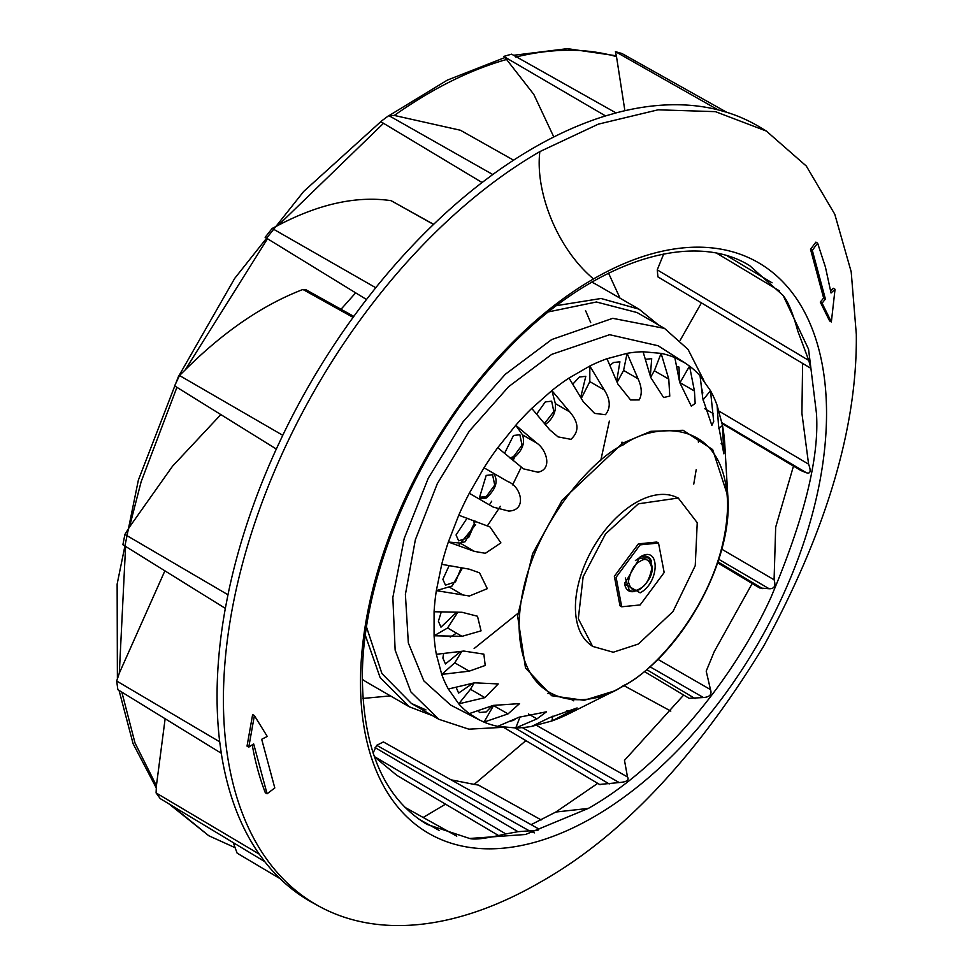 <?xml version="1.0" encoding="UTF-8"?>
<svg xmlns="http://www.w3.org/2000/svg" width="973" height="973" viewBox="0 0 973 973"><rect width="100%" height="100%" fill="white"/><g stroke="black" fill="none" stroke-linecap="round" stroke-linejoin="round"><path stroke-width="1.46" d="M623.34 444.819C653.832 422.379 726.174 416.736 727.597 505.023C726.174 594.953 653.832 672.842 623.34 685.612C592.837 708.064 520.494 713.708 519.071 625.42C520.494 535.478 592.837 457.59 623.34 444.819M678.266 498.03L675.615 496.887A85.515 49.368 120 0 0 635.892 502.64A85.515 49.368 120 0 0 580.857 575.323A85.515 49.368 120 0 0 590.295 644.649L592.618 646.388L613.245 652.238L638.397 644.017L672.988 611.543L695.245 565.666L697.24 522.72L678.266 498.03L638.397 503.807L605.534 533.922L583.131 576.77L578.315 618.706L592.618 646.388M615.787 690.222L569.01 713.683A206.057 118.974 -60 0 1 551.849 720.981L577.086 707.955L549.684 717.624L531.745 726.369A206.057 118.974 -60 0 1 515.763 727.95L536.95 718.889L546.485 711.798L518.925 717.271L497.738 726.345A206.057 118.974 -60 0 1 484.007 722.1L508.003 713.902L519.594 703.601L493.275 705.401L469.29 713.61A206.057 118.974 -60 0 1 458.757 703.832L484.895 697.629L498.237 683.934L474.483 682.815L448.346 689.03A206.057 118.974 -60 0 1 441.73 674.398L469.217 671.163L485.211 665.459L483.861 654.136L463.829 651.059L436.342 654.294A206.057 118.974 -60 0 1 434.08 635.783L462.029 636.33L481.051 630.857L477.488 616.237L462.029 612.285L434.08 611.749A206.057 118.974 -60 0 1 436.342 590.635L469.424 596.011L487.315 588.653L479.555 572.842L469.217 569.156L441.73 564.316A206.057 118.974 -60 0 1 448.346 542.034L474.483 551.411L485.369 553.296L500.9 542.885L489.954 526.928L458.757 515.204A206.057 118.974 -60 0 1 469.29 493.275L493.275 507.128L508.733 511.068C527.536 510.387 521.078 486.305 508.003 481.635L484.007 467.782A206.057 118.974 -60 0 1 497.738 447.689L523.498 468.852L537.935 472.209C552.859 469.339 546.412 449.514 536.95 443.214L515.763 425.262A206.057 118.974 -60 0 1 531.745 408.392L549.684 429.774L558.052 436.877L570.92 439.334C579.3 431.708 578.923 422.586 569.789 411.944L551.849 390.562A206.057 118.974 -60 0 1 569.01 378.047L583.447 401.983L594.6 413.391L605.461 414.693C610.862 407.882 610.46 399.635 604.269 389.966L589.82 366.03A206.057 118.974 -60 0 1 606.982 358.733L617.928 384.153L630.601 399.976L639.164 399.939C642.265 394.247 641.888 387.181 638.033 378.765L627.086 353.345A206.057 118.974 -60 0 1 643.068 351.764L650.755 377.512L663.598 397.519L669.765 396.096L668.779 379.117L661.093 353.381A206.057 118.974 -60 0 1 674.824 357.614L679.713 382.486L691.317 406.179L695.172 403.43L694.43 390.988L689.541 366.116A206.057 118.974 -60 0 1 700.074 375.882L702.822 398.772L711.859 425.383L713.695 421.467L710.485 390.684A206.057 118.974 -60 0 1 717.101 405.327L718.5 425.225L723.827 453.795L722.489 425.432A206.057 118.974 -60 0 1 724.751 443.931L727.816 496.181L712.674 449.599L683.143 430.285L650.864 431.319L622.671 443.165L562.09 500.268L532.547 553.832L517.624 616.018L525.505 668.001L551.679 695.731L584.177 700.317L614.145 691.025L622.671 686.5M469.29 713.61L479.154 719.825L450.681 705.084L423.875 680.93L408.332 642.946L405.4 594.454L415.349 539.772L437.303 483.666L469.327 431.112L508.599 386.707L551.667 354.391L609.609 334.7L658.137 345.756L685.138 363.051L674.824 357.614M698.407 438.945L698.383 442.156M696.194 469.691L693.761 484.08M718.804 428.692L722.489 425.432L717.101 405.327M702.98 400.012L710.485 390.684L700.074 375.882M694.43 390.988L679.993 382.657L689.541 366.116L685.138 363.051M668.779 379.117L654.342 370.774L661.093 353.381L643.068 351.764M638.033 378.765L623.584 370.433L627.086 353.345L606.982 358.733M604.269 389.966L589.82 381.623L589.82 366.03L569.01 378.047M654.342 370.774L650.669 377.208M623.584 370.433L617.137 382.328M589.82 381.623L581.282 398.383M621.723 606.775L619.996 605.778L614.352 576.296L638.397 543.871L656.787 542.046L658.526 543.043L640.125 544.868L616.091 577.293L621.723 606.775L640.125 604.951L664.17 572.525L658.526 543.043M569.789 411.944L555.352 403.613L551.849 390.562L531.745 408.392M536.95 443.214L522.513 434.87L515.763 425.262L497.738 447.689M484.007 467.782L469.29 493.275M458.757 515.204L448.346 542.034L460.047 543.068L465.252 541.681L475.408 521.187M441.73 564.316L436.342 590.635L452.08 586.001L462.491 567.964M434.08 611.749L434.08 635.783L447.592 627.986L462.029 636.33M436.342 654.294L441.73 674.398L454.768 662.832L469.217 671.163M448.346 689.03L458.757 703.832L470.458 689.285L484.895 697.629M479.154 719.825L484.007 722.1L493.554 705.571L508.003 713.902M497.738 726.345L515.763 727.95L520.093 716.797M531.745 726.369L551.849 720.981L552.846 716.152M555.352 403.613C556.167 411.871 552.81 418.852 545.294 424.544L545.294 424.544M522.513 434.87C525.262 443.129 522.258 450.876 513.501 458.101L511.239 459.122M493.554 473.292C498.577 480.808 496.121 489.066 486.196 498.054L478.838 498.784M457.821 612.212L447.592 627.986M461.847 651.29L454.768 662.832M474.179 682.888L470.458 689.285M547.592 693.542L552.652 693.846M572.732 384.213L579.422 377.025L585.795 376.308L580.686 397.41M609.889 365.483L613.537 362.503L619.91 361.798L616.687 381.282M645.342 359.353L651.703 358.648L650.317 376.016M676.576 366.541L679.008 367.076L679.519 381.465M701.509 387.886L702.774 392.52L702.433 395.585M703.832 380.455L688.069 349.441L664.498 328.387L612.735 318.329L551.667 339.565L505.34 374.24L463.002 421.808L428.302 478.157L404.233 538.446L392.849 597.471L395.147 650.146L410.922 691.961L438.823 719.29L468.84 729.166L503.576 727.305M515.982 718.536L513.501 720.361L508.855 721.589M492.302 705.741L486.196 711.932L479.58 712.504L477.889 710.667M472.975 683.18L458.624 693.068L456.057 687.206M460.716 651.424L445.452 663.963L442.885 658.089L443.639 653.43M456.69 612.187L440.964 627.159L438.397 621.273L441.28 611.883M461.238 567.745L455.51 581.842L445.452 585.162L442.885 579.288L449.137 565.617M473.681 520.567L474.447 524.35L468.682 537.522L458.624 540.842L456.057 534.968L467.089 518.195M486.196 475.42L492.569 474.715L494.722 485.089L486.196 496.656L479.58 497.227L486.196 475.42M504.488 453.418L513.501 435.466L519.874 434.761L522.027 445.135L513.501 456.702L509.84 457.942M536.585 414.157L545.294 401.91L551.667 401.192L553.819 411.567L544.479 423.571M548.565 311.859L596.413 301.995L637.096 312.564L664.498 328.387M425.955 709.925L411.409 703.467L381.915 673.523L366.541 627.147M640.125 556.982C660.156 544.308 660.156 582.377 640.125 592.837L624.605 583.873L640.125 556.982M658.235 324.763L639.054 309.171L601.059 298.492L556.532 305.644M364.255 632.255L380.102 677.5L409.451 706.86L432.547 715.666M634.53 591.426A19.496 11.262 -60 0 1 628.643 590.793A19.496 11.262 -60 0 1 624.63 582.827M639.237 557.529A19.496 11.262 -60 0 1 648.14 557.018A19.496 11.262 -60 0 1 651.63 561.81M409.451 706.86L367.818 682.827A229.604 132.571 -60 0 1 362.37 679.361M591.693 282.134A229.604 132.571 -60 0 1 597.434 285.125L639.054 309.171M341.024 309.268L355.668 292.849M648.468 557.748L638.458 558.393L635.405 560.57M625.335 577.998L629.434 590.708M383.398 741.949L376.685 745.318L373.085 753.09M451.022 779.823L474.167 784.396L525.894 740.635M680.139 340.355L701.424 302.895M657.249 269.874L657.906 276.867L810.825 368.317L808.794 360.448L657.249 269.874L663.671 254.002M624.885 110.715L616.505 56.641C585.941 47.981 552.348 48.127 515.714 57.054M553.807 136.974L533.8 94.393L506.58 59.475C469.618 70.02 432.194 88.677 394.308 115.446L460.424 130.248L513.586 160.18M383.532 123.303L278.278 225.286C319.144 203.868 356.75 195.658 391.097 200.669L433.63 224.325M267.49 238.738L185.271 369.837C223.741 331.574 262.965 304.792 302.944 289.48L305.595 289.553L353.819 316.383M176.916 387.327L141.134 481.744L129.445 527.098L172.501 466.249L220.835 414.583M125.59 546.425L119.314 673.134L164.887 570.835M121.844 692.131L135.004 742.983L156.41 785.697L165.13 718.743M171.734 805.547L208.769 835.734L235.089 847.678L233.362 842.691M423.158 817.478L445.525 804.172M498.881 835.734L396.984 775.445L374.337 756.739M541.183 819.923L478.388 785.053L474.167 784.396M534.408 832.864L529.482 830.845M505.838 833.922L375.091 756.994M208.769 835.734L168.828 803.795M156.312 788.008L133.119 743.749L119.047 690.416M117.392 678.899L117.137 584.104L138.361 480.139L178.327 376.819L234.675 278.424L303.673 191.474L380.808 121.661M235.089 847.678L237.132 853.151L280.029 878.631M156.41 785.697L156.094 792.934L160.265 798.638L264.778 861.64A447.689 258.477 120 0 0 312.564 902.701L318.876 906.167A447.531 258.38 120 0 0 539.857 882.438C620.628 837.06 695.221 758.32 763.623 646.218C826.503 530.917 857.395 426.952 856.313 334.323L851.193 271.795L834.785 214.255L806.301 166.042L766.371 131.075L715.447 111.652L658.089 109.815L598.322 124.155L539.857 151.606A447.531 258.38 120 0 0 223.413 699.721A447.531 258.38 120 0 0 318.876 906.167M156.094 792.934L259.232 854.136A447.689 258.477 120 0 1 221.285 753.26L219.703 741.827L116.687 681.015L117.855 689.675L221.285 753.26M119.314 673.134L116.687 681.015M129.445 527.098L124.909 534.445L122.89 544.746L225.335 608.368A447.689 258.477 120 0 0 217.064 696.182A447.689 258.477 120 0 0 219.703 741.827M124.909 534.445L227.974 594.758A447.689 258.477 120 0 1 276.32 449.027L282.766 435.296L179.506 375.517L174.617 385.892L276.32 449.027M389.091 115.592L447.312 80.127L504.805 57.589M513.61 55.291L567.368 48.65L616.323 55.802M185.271 369.837L179.506 375.517M353.09 317.38L302.944 289.48M278.278 225.286L272.172 228.436L265.142 237.303L366.48 299.489A447.689 258.477 120 0 0 282.766 435.296M272.172 228.436L375.748 287.728A447.689 258.477 120 0 1 482.085 182.523L492.776 174.52L388.799 115.592L380.711 121.613L482.085 182.523M433.52 224.435L391.097 200.669M394.308 115.446L388.799 115.592M506.58 59.475L503.71 56.41L605.534 115.921A447.689 258.477 120 0 0 533.618 147.884A447.689 258.477 120 0 0 492.776 174.52M503.71 56.41L511.628 54.172L616.006 112.917A447.689 258.477 120 0 1 718.038 109.84L726.709 112.272L621.954 53.515L615.423 51.642L718.038 109.84M772.051 282.802L727.536 256.081M616.505 56.641L615.423 51.642M783.107 295.439L783.107 295.439C783.131 296.12 789.517 300.621 797.726 330.856L808.794 360.448M802.616 363.403L801.91 413.282L808.599 464.182L719.047 411.153M793.469 466.103L775.676 527.184L774.082 579.774L721.759 549.198M752.19 583.508L714.279 651.557L706.203 671.139L710.485 689.602L657.821 659.305M683.678 695.038L624.484 760.351L627.5 776.965L536.561 725.408M624.046 685.697L670.823 711.093M376.685 745.318L529.361 830.845C537.631 830.796 540.429 830.03 537.753 828.558M505.875 833.946L518.001 831.684L529.361 830.845M588.324 808.417L525.517 834.493L469.594 838.471L427.05 824.411C385.138 799.247 363.574 751.022 362.37 679.713C361.287 579.081 416.468 448.054 497.239 360.411C581.757 265.544 688.252 227.548 749.66 265.629L783.119 295.451L808.551 349.173L816.444 413.294C819.485 457.322 804.282 518.791 770.823 597.69C735.819 674.471 665.763 764.754 588.324 808.417L555.838 812.029L597.714 783.362M599.842 784.433L619.217 782.547C626.661 781.988 629.422 780.127 627.5 776.965M644.284 671.467L689.152 698.322L703.418 697.532C709.779 697.057 712.139 694.406 710.485 689.602M717.66 562.82L759.633 587.972L769.144 588.75C774.326 588.933 775.98 585.928 774.082 579.774M722.136 423.571L800.864 470.506L806.386 472.756C810.485 474.07 811.214 471.212 808.599 464.182M766.371 131.075L760.205 127.341A447.689 258.477 120 0 0 726.709 112.272M518.001 831.684L375.104 747.605M418.743 819.071L439.164 830.419M264.778 861.64L259.232 854.136M225.335 608.368L227.974 594.758M366.48 299.489L375.748 287.728M605.534 115.921L616.006 112.917M721.966 422.744L806.386 472.756M801.436 470.786L722.124 423.498M718.804 559.329L769.144 588.75M762.601 588.629L717.977 561.883M649.879 666.712L703.418 697.532M695.099 698.59L646.595 669.558M522.355 727.609L619.217 782.547M609.207 783.946L515.106 727.962M826.539 413.476A329.543 190.258 120 0 0 789.833 289.699A329.543 190.258 120 0 0 593.518 278.935A329.543 190.258 120 0 0 360.509 682.535A329.543 190.258 120 0 0 467.989 847.167A329.543 190.258 120 0 0 593.518 817.077A329.543 190.258 120 0 0 826.539 413.476M622.027 442.107L621.674 443.749M831.356 321.941L829.604 320.92L820.3 302.117L823.632 298.006L810.533 249.319L815.873 242.131L817.624 243.141L825.432 267.089L831.039 293.007L835.041 289.273L831.356 321.941L822.1 303.162L825.408 299.039L812.309 250.353L810.533 249.319M830.65 290.696L833.302 288.276L835.041 289.273M248.772 747.13L254.379 715.581L252.627 714.571L247.033 746.121L248.772 747.13L253.661 743.919L267.076 793.786L265.337 792.776A414.571 239.358 -60 0 1 252.238 744.819M823.632 298.006L825.408 299.039M820.3 302.117L822.1 303.162M812.309 250.353L817.624 243.141M267.076 793.786L274.8 787.96L261.688 739.273L267.259 736.452L254.379 715.581M609.353 421.127L600.706 460.764M474.131 648.517L517.806 613.44M573.766 700.84L569.01 698.091M723.888 445.33L721.127 443.737M713.233 413.574L704.683 408.648M460.047 543.068L474.483 551.411M449.38 587.145L463.829 595.476M528.412 713.951L536.95 718.889M567.028 710.643L569.789 712.236M640.125 588.47C634.578 592.448 630.662 590.185 628.388 581.684C630.662 570.567 634.578 563.781 640.125 561.348C645.683 557.371 649.587 559.633 651.874 568.135C649.587 579.251 645.683 586.038 640.125 588.47M539.857 151.606C535.004 190.684 556.434 247.945 593.518 278.935M590.708 322.622L585.539 310.582M450.231 637.06L456.495 633.131M521.102 467.466L512.613 484.895M500.426 506.276L487.558 525.554M458.429 545.646L475.615 524.739M489.383 504.878L491.681 501.229M513.063 460.667L514.425 457.529M614.145 691.025L622.744 686.464C682.377 653.917 734.153 559.22 727.695 494.345M438.823 719.29L411.409 703.467M390.416 695.877L362.965 698.444M620.02 298.176L608.526 273.121M629.361 590.684L627.208 589.674M646.449 556.337L648.407 557.699M648.261 557.614C655.522 568.013 652.652 578.68 639.614 589.589L633.751 591.499L629.203 590.599M383.398 741.937L538.799 828.984M506.605 833.703C487.145 838.385 474.812 839.979 469.594 838.471L469.594 838.471M531.1 824.678L555.838 812.029M405.011 807.383L456.763 836.148M717.223 253.503L779.47 290.878M503.515 727.317L600.061 784.749"/></g></svg>
